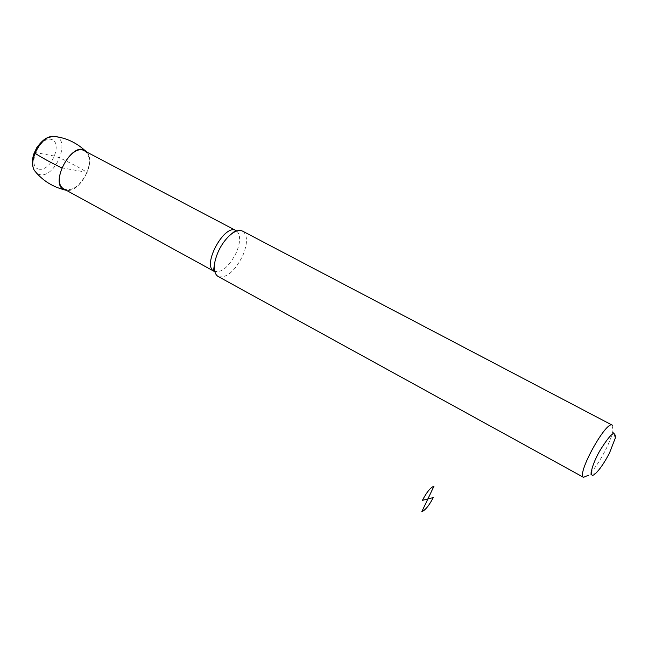 <?xml version="1.0" encoding="UTF-8"?>
<svg xmlns="http://www.w3.org/2000/svg" width="648" height="648" viewBox="0 0 648 648"><rect width="100%" height="100%" fill="white"/><g stroke="black" fill="none" stroke-linecap="round" stroke-linejoin="round"><path stroke-width="0.49" stroke-dasharray="3.24 2.43" d="M86.719 152.029L87.545 153.066C95.693 163.474 79.51 192.602 66.825 190.358L66.323 190.285M84.856 151.049C89.959 155.018 90.663 162.113 86.97 172.352C80.49 185.571 73.013 191.217 64.541 189.305M242.87 231.279C247.666 235.321 247.69 243.332 242.935 255.312C235.086 270.929 226.962 278.065 218.538 276.704M612.125 425.104L612.862 431.204C611.801 436.072 609.46 442.155 605.831 449.469C599.756 461.287 593.924 469.905 588.327 475.316L595.593 473.469M61.811 167.824L87.205 172.392C79.777 167.824 70.64 163.004 59.81 157.934L54.715 156.127L34.433 152.361M55.671 136.558C71.045 139.911 55.12 178.2 39.933 174.668L36.815 173.372M39.164 169.177C26.609 167.233 38.75 136.623 51.071 139.352C63.277 141.791 51.37 171.453 39.164 169.177M236.706 231.004C240.667 234.876 240.578 241.996 236.455 252.356C228.971 267.049 221.438 273.326 213.832 271.188M87.553 153.082L85.325 150.854M66.817 190.358L64.841 189.929M236.22 230.696L235.791 230.469M615.292 438.048L612.862 431.204"/><path stroke-width="0.97" d="M66.323 190.285C46.235 187.507 73.224 136.825 86.719 152.029M64.541 189.305L63.804 188.908C49.864 181.545 71.863 142.009 84.856 151.049L235.791 230.469M218.538 276.704L217.825 276.307C214.512 273.893 213.581 268.896 215.014 261.314C217.396 251.392 222.11 242.919 229.149 235.913C234.706 230.915 239.274 229.368 242.87 231.279L612.125 425.104M588.327 475.316L583.484 477.301C576.469 473.89 606.86 419.248 612.425 425.258M609.622 452.693C604.73 462.202 600.048 469.128 595.593 473.469C588.473 480.152 590.636 467.159 599.522 451.3C610.335 433.771 615.592 429.349 615.292 438.048L609.622 452.693M34.433 152.361L34.976 153.22C41.683 157.61 50.544 162.462 61.568 167.783L61.811 167.824M433.229 497.591L427.883 498.952L421.783 511.734C425.428 510.073 429.243 505.359 433.229 497.591M427.883 498.952L434.006 486.122C430.377 487.669 426.522 492.407 422.439 500.337L427.883 498.952M36.815 173.372L34.255 170.294C28.131 160.04 41.545 135.861 53.128 136.274L55.671 136.558M63.804 188.908L213.832 271.188C201.658 264.821 225.188 222.515 236.326 230.745L236.706 231.004M85.325 150.854C76.14 142.39 65.432 137.53 53.177 136.274L46.437 138.105C43.554 139.693 40.346 142.86 36.815 147.614L34.044 153.374C31.793 159.845 31.857 165.491 34.255 170.294C42.112 180.266 52.302 186.81 64.841 189.929M229.149 235.913C238.156 228.096 234.754 231.838 236.326 230.745L236.22 230.696M213.832 271.188C214.229 268.734 212.738 273.788 215.014 261.314M583.484 477.301L217.825 276.307"/></g></svg>
